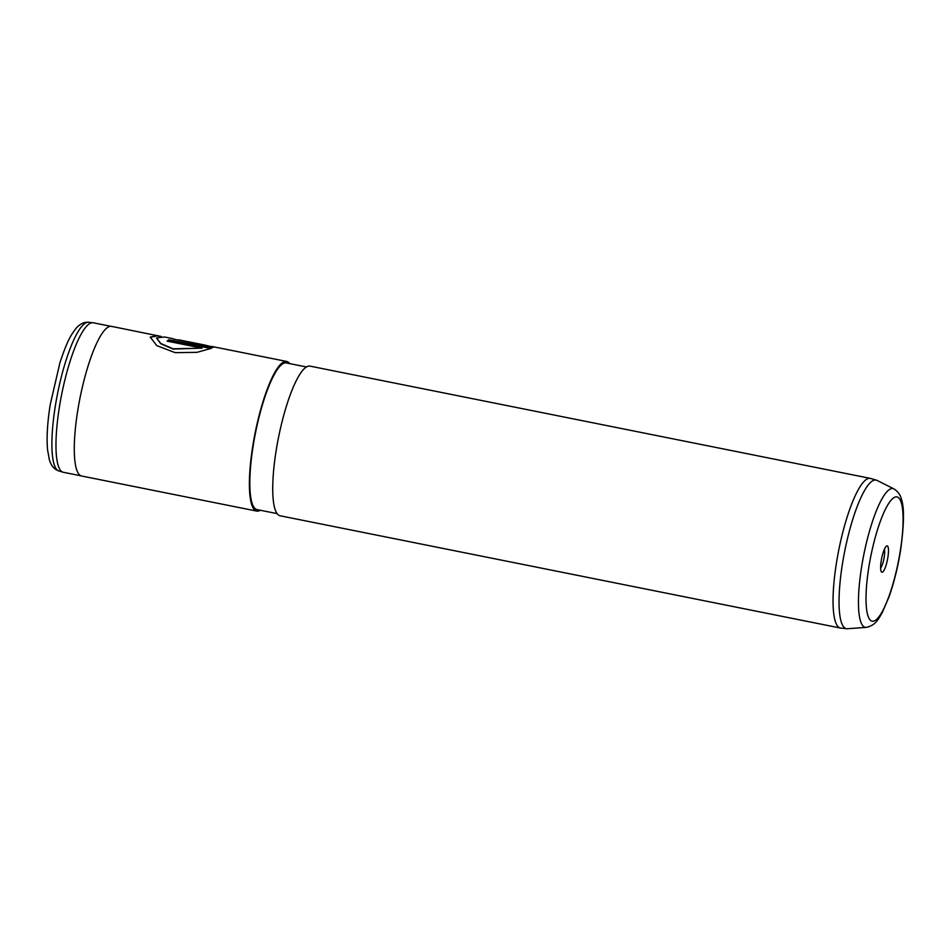 <?xml version="1.0" encoding="UTF-8"?>
<svg xmlns="http://www.w3.org/2000/svg" width="951" height="951" viewBox="0 0 951 951"><rect width="100%" height="100%" fill="white"/><g stroke="black" fill="none" stroke-linecap="round" stroke-linejoin="round"><path stroke-width="1.43" d="M80.894 475.797L63.289 472.267A76.223 16.892 -78.7 0 1 62.968 472.183A76.223 16.892 -78.7 0 1 59.283 407.753A76.223 16.892 -78.7 0 1 92.913 322.734A76.223 16.892 -78.7 0 1 93.246 322.781L110.839 326.312M881.208 560.852A13.433 2.972 -78.7 0 1 886.463 546.1A13.433 2.972 -78.7 0 1 887.901 557.25A13.433 2.972 -78.7 0 1 881.327 571.741A13.433 2.972 -78.7 0 1 881.208 560.852M880.626 568.02A10.378 2.294 101.3 0 0 884.228 557.072A10.378 2.294 101.3 0 0 884.394 549.262M847.353 628.73A75.771 16.785 -78.7 0 1 846.652 628.718A75.771 16.785 -78.7 0 1 842.336 564.549A75.771 16.785 -78.7 0 1 876.418 480.16A75.771 16.785 -78.7 0 1 877.072 480.421L893.952 488.921A70.743 15.668 -78.7 0 0 861.523 567.462A70.743 15.668 -78.7 0 0 866.218 627.387L847.353 628.73M846.652 628.718L840.72 628.076A76.306 16.904 -78.7 0 1 840.387 628.029A76.306 16.904 -78.7 0 1 836.369 563.444A76.306 16.904 -78.7 0 1 870.367 478.389A76.306 16.904 -78.7 0 1 870.688 478.472L876.418 480.16M840.387 628.029L280.07 515.775A76.306 16.904 -78.7 0 1 276.052 451.19A76.306 16.904 -78.7 0 1 310.05 366.135L870.367 478.389M277.074 513.611L257.02 509.593A74.772 16.571 -78.7 0 1 253.085 446.316A74.772 16.571 -78.7 0 1 286.394 362.961L306.448 366.967M260.324 510.259A76.306 16.904 -78.7 0 1 256.722 511.091A76.306 16.904 -78.7 0 1 252.704 446.518A76.306 16.904 -78.7 0 1 286.703 361.463A76.306 16.904 -78.7 0 1 289.698 363.615M256.722 511.091L81.62 476.011A76.306 16.904 -78.7 0 1 77.602 411.438A76.306 16.904 -78.7 0 1 111.6 326.383L161.183 336.464M205.689 345.225L179.145 339.911L204.822 345.082M206.712 345.522L210.112 346.39C212.965 346.461 213.951 346.818 213.072 347.46L178.182 340.03M286.703 361.463L212.667 346.628L213.072 347.46M164.511 336.987L156.57 337.962L160.79 343.501L173.106 348.803L202.064 348.137L167.174 341.147A76.306 16.904 -78.7 0 1 168.838 339.769L211.479 348.316L196.94 352.345L175.15 352.655L156.76 345.629L150.234 337.094L157.521 335.584M156.558 338.104L160.755 343.763L173.082 349.065L202.064 348.137M167.388 341.183A75.997 16.833 -78.7 0 1 168.791 340.066L210.979 348.518M150.222 337.236L157.462 335.881L160.03 336.392M206.831 345.582L178.681 339.84M206.795 345.76L213.309 347.234M58.867 470.971C54.243 469.425 51.069 465.657 49.357 459.678L47.55 449.728C46.504 437.65 47.384 422.672 50.189 404.781L59.937 362.7C67.105 341.159 70.481 335.893 75.438 329.129C79.468 324.136 83.878 321.854 88.657 322.27A75.842 16.809 101.3 0 0 55.194 406.862A75.842 16.809 101.3 0 0 58.867 470.971L62.968 472.183M900.347 550.546A63.372 14.039 -78.7 0 1 874.801 620.67A63.372 14.039 -78.7 0 1 868.774 567.557A63.372 14.039 -78.7 0 1 894.32 497.432A63.372 14.039 -78.7 0 1 900.347 550.546M866.218 627.387C876.537 625.199 879.069 617.639 882.278 612.587L889.066 596.741C894.011 582.678 897.851 567.2 900.585 550.284C904.128 524.453 904.413 507.501 901.453 499.43C900.549 495.055 898.053 491.548 893.952 488.921M172.927 338.663L164.511 336.975M88.657 322.27L92.913 322.734M178.622 340.125L173.213 339.031"/></g></svg>

